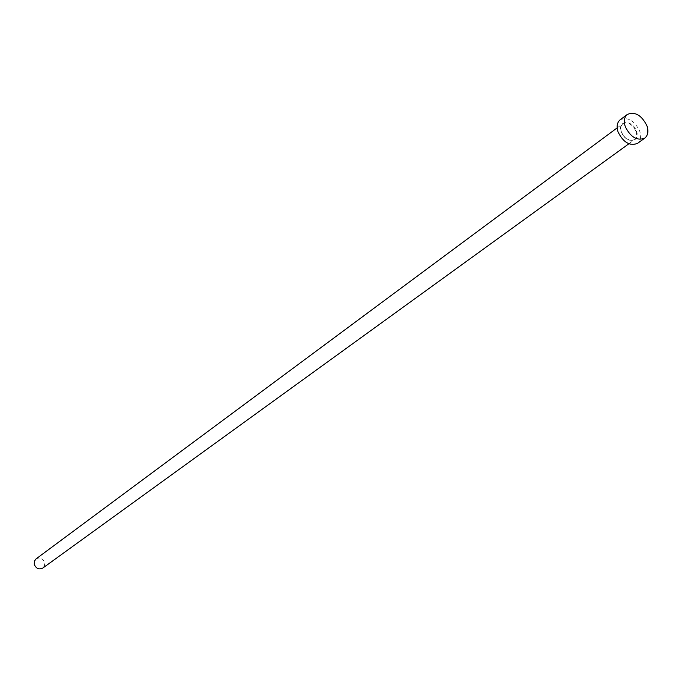 <?xml version="1.0" encoding="UTF-8"?>
<svg xmlns="http://www.w3.org/2000/svg" width="682" height="682" viewBox="0 0 682 682"><rect width="100%" height="100%" fill="white"/><g stroke="black" fill="none" stroke-linecap="round" stroke-linejoin="round"><path stroke-width="0.51" stroke-dasharray="3.41 2.56" d="M36.061 558.89C39.906 557.075 42.761 558.302 44.62 562.565L44.526 565.676L42.787 568.072M620.185 119.759C627.858 116.724 634.354 120.484 639.673 131.038C641.43 136.596 640.705 140.714 637.491 143.373M621.345 131.839C625.172 143.74 641.02 142.956 636.459 131.183C632.683 119.393 616.843 119.989 621.345 131.839M636.008 131.345C637.201 135.096 636.715 137.883 634.541 139.691C629.35 141.694 624.968 139.119 621.379 131.976C620.211 128.25 620.688 125.488 622.819 123.689C628.011 121.635 632.41 124.184 636.008 131.345M617.184 127.866L622.819 123.689C620.646 126.093 620.194 128.838 621.455 131.899C623.825 138.403 628.19 141.004 634.541 139.691L628.864 143.8"/><path stroke-width="1.02" d="M628.864 143.8L42.787 568.072C38.951 569.845 36.112 568.609 34.279 564.364L34.364 561.277L36.061 558.89L617.184 127.866M644.763 138.139L637.491 143.373C629.836 146.315 623.365 142.521 618.08 131.984C616.366 126.494 617.065 122.419 620.185 119.759L627.372 114.405C635.053 111.371 641.574 115.156 646.928 125.761C648.701 131.345 647.985 135.471 644.763 138.139C637.099 141.072 630.603 137.252 625.292 126.664C623.553 121.149 624.243 117.065 627.372 114.405"/></g></svg>
